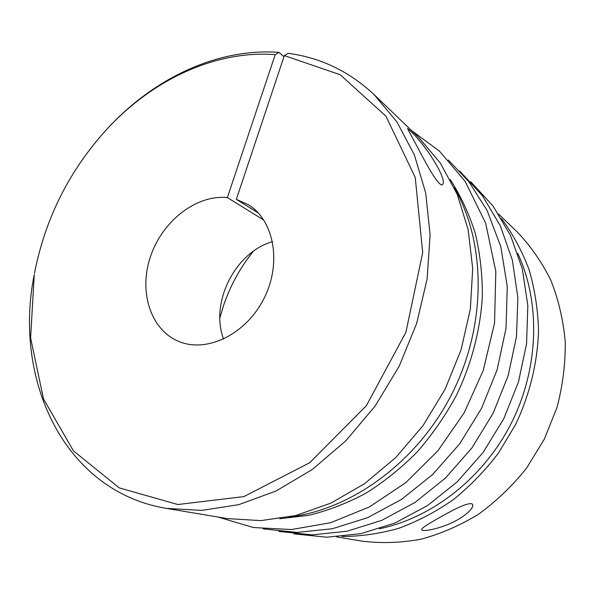 <?xml version="1.0" encoding="UTF-8"?>
<svg xmlns="http://www.w3.org/2000/svg" width="595" height="595" viewBox="0 0 595 595"><rect width="100%" height="100%" fill="white"/><g stroke="black" fill="none" stroke-linecap="round" stroke-linejoin="round"><path stroke-width="0.89" d="M336.651 536.898L361.827 541.115C381.105 543.503 400.77 542.878 420.829 539.249C440.813 533.856 460.084 525.489 478.625 514.147C496.431 501.213 512.407 485.877 526.553 468.139L544.328 439.14L556.965 407.568C562.744 385.634 565.51 363.664 565.25 341.649C563.272 320.006 558.474 299.553 550.866 280.305C541.8 262.045 530.547 245.899 517.122 231.864L498.707 214.185M501.555 218.7C512.764 233.842 521.889 250.703 528.948 269.267C534.66 288.62 537.85 308.887 538.527 330.069C537.664 362.139 529.833 394.574 515.515 424.681L498.461 453.078C485.089 470.638 470.057 486.16 453.368 499.636C435.986 511.745 417.824 521.287 398.888 528.263C379.781 533.693 360.808 536.437 341.969 536.489M471.679 503.757L471.79 503.794C476.186 505.936 466.175 515.634 455.19 521.079C444.696 526.672 428.303 531.394 422.123 530.361C419.482 528.442 430.743 522.737 440.902 516.787C451.322 510.971 466.212 502.715 471.679 503.757M379.402 528.784C432.349 517.881 483.861 477.659 511.544 422.688C539.1 367.665 540.61 302.327 517.732 253.344M272.54 241.659C235.159 252.124 209.685 302.855 223.608 339.091M279.025 52.39L275.21 54.628C214.855 50.04 152.119 80.176 106.758 129.331L107.628 128.394C153.711 78.451 217.517 47.771 279.025 52.39L283.941 56.748M263.83 220.113L227.372 197.585L275.21 54.628M258.327 213.032L236.349 199.34L248.308 204.71C274.064 220.343 282.015 262.983 264.046 298.392C246.375 333.959 207.424 353.043 179.504 341.723C150.595 330.47 138.412 291.773 150.505 256.505C162.309 221.147 196.283 194.401 227.372 197.585M284.328 55.588L288.129 53.334C320.437 57.544 349.109 71.311 374.136 94.635L396.895 121.841L414.395 154.96L425.708 193.048L430.103 234.861L427.128 278.854L416.716 323.264L399.171 366.252L375.17 405.998L345.769 440.873L312.263 469.522L276.102 490.972L238.788 504.649L201.779 510.391L166.362 508.383C63.635 491.329 12.978 379.186 34.279 274.466L30.598 337.908L43.502 398.947L73.438 450.869L119.245 487.893L177.86 504.523L243.861 496.602L309.653 462.769L366.401 405.671L405.924 332.241L422.71 252.548L415.228 177.459L385.954 116.181L340.154 74.725L284.328 55.588L236.349 199.34M166.362 508.383L227.275 518.587L260.922 520.61L295.879 515.501L330.917 503.11L364.698 483.586L395.839 457.473L423.015 425.641L445.067 389.294L461.051 349.912L470.348 309.095L472.698 268.524L468.176 229.774L457.198 194.267L440.412 163.179L418.694 137.4L374.136 94.635M409.568 130.171C425.804 144.548 449.634 182.479 441.81 184.963C437.191 184.019 426.674 164.54 420.1 152.142L407.515 128.527L409.568 130.171M288.939 517.085C352.084 509.61 417.876 461.594 452.364 392.96C486.814 324.312 486.033 242.864 454.32 187.76M106.758 129.331C69.273 170.557 45.19 218.514 34.51 273.202M279.881 518.728L308.679 515.344C328.113 510.607 347.212 503.214 365.985 493.166C384.325 481.66 401.461 467.841 417.4 451.709C432.424 434.424 445.477 415.548 456.573 395.073C471.612 363.567 480.388 329.816 482.352 296.436C482.441 274.377 480.053 253.225 475.167 232.957C468.949 213.471 460.642 195.651 450.229 179.512M293.818 533.849L326.714 537.211L360.793 533.67L394.805 523.094L427.396 505.646L457.235 481.831L483.058 452.498L503.757 418.776L518.453 382.027L526.56 343.791L527.832 305.629L522.358 269.059L510.532 235.471L493.024 206.034L470.682 181.661M219.86 317.953L223.259 306.365C230.02 286.18 240.045 267.81 253.344 251.276M278.817 531.417L312.271 534.868L346.974 531.246L381.648 520.402L414.923 502.507L445.432 478.082L471.857 447.99L493.062 413.406L508.137 375.735L516.497 336.562L517.866 297.507L512.347 260.127L500.336 225.84L482.515 195.844L459.779 171.085M263.109 528.873L297.039 532.421L332.308 528.747L367.598 517.687L401.521 499.421L432.684 474.475L459.742 443.736L481.519 408.386L497.085 369.882L506.025 328.217L507.26 286.366L500.774 246.568L487.089 210.459L468.86 181.691L448.355 160.003M217.837 517.003L253.492 527.534L291.498 529.535L330.731 522.693L369.428 506.933L405.745 482.671L437.861 450.846L464.122 412.893L483.185 370.611L494.564 323.033L495.813 271.35L485.654 223.177L465.164 181.363L439.422 151.115L411.799 130.774"/></g></svg>
